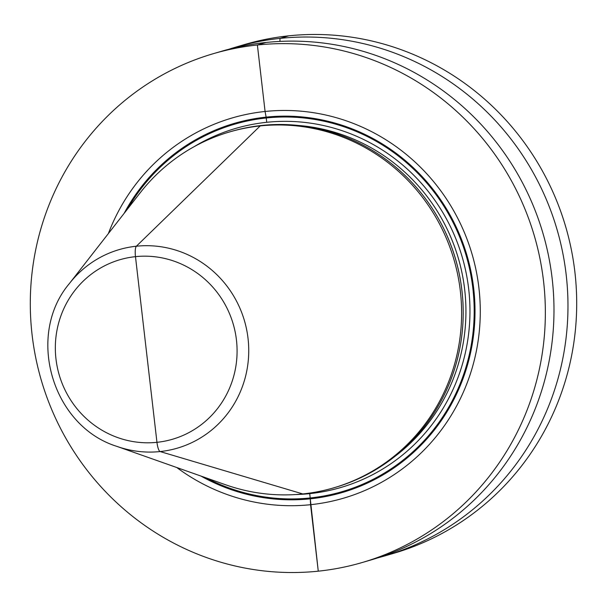 <?xml version="1.0" encoding="UTF-8"?>
<svg xmlns="http://www.w3.org/2000/svg" width="607" height="607" viewBox="0 0 607 607"><rect width="100%" height="100%" fill="white"/><g stroke="black" fill="none" stroke-linecap="round" stroke-linejoin="round"><path stroke-width="0.91" d="M176.774 467.527A198.102 191.964 -106.3 0 0 310.572 504.69L318.265 571.172A265.084 256.875 73.7 0 1 35.73 357.713A265.084 256.875 73.7 0 1 213.444 53.644A265.084 256.875 73.7 0 1 257.383 44.994L265.077 111.476A198.102 191.964 -106.3 0 0 108.372 233.566M213.444 53.644L222.071 51.125A265.084 256.875 73.7 0 1 266.018 42.475A265.084 256.875 73.7 0 1 548.553 255.926A265.084 256.875 73.7 0 1 370.839 559.995L362.212 562.522A265.084 256.875 -106.3 0 0 539.927 258.453A265.084 256.875 -106.3 0 0 257.383 44.994L266.018 42.475M229.097 49.182A265.084 256.875 73.7 0 1 236.062 47.035A265.084 256.875 73.7 0 1 280.002 38.385A265.084 256.875 73.7 0 1 562.545 251.844A265.084 256.875 73.7 0 1 384.83 555.906A265.084 256.875 73.7 0 1 377.804 557.848M236.062 47.035L244.788 44.478A265.084 256.875 73.7 0 1 288.735 35.828A265.084 256.875 73.7 0 1 571.27 249.287A265.084 256.875 73.7 0 1 393.556 553.356L384.83 555.906M200.97 476.07A192.298 186.341 73.7 0 0 310.276 498.825A192.298 186.341 -106.3 0 0 473.703 288.53A192.298 186.341 -106.3 0 0 266.116 117.128L265.077 111.476A198.102 191.964 -106.3 0 1 478.931 288.052A198.102 191.964 -106.3 0 1 310.572 504.69L310.276 498.825A3.339 0.812 -96 0 0 310.207 497.952L309.707 493.635A3.339 0.812 -96 0 0 309.631 493.096A3.339 0.812 -96 0 1 309.707 493.635L310.207 497.952A3.339 0.812 -96 0 1 310.276 498.825L318.265 571.172A265.084 256.875 -106.3 0 0 362.212 562.522M229.469 131.969L231.055 131.507A185.416 179.672 73.7 0 1 261.784 125.452L260.206 125.915A185.416 179.672 -106.3 0 0 229.469 131.969A185.416 179.672 -106.3 0 0 140.164 192.814L69.388 283.545C25.562 335.405 52.141 426.334 117.007 446.418A103.448 100.246 -106.3 0 0 160.127 451.555L302.787 493.946A185.416 179.672 -106.3 0 0 333.524 487.899A185.416 179.672 -106.3 0 0 457.822 275.221A185.416 179.672 -106.3 0 0 260.206 125.915L136.363 246.222A10.008 2.436 84 0 0 135.475 256.647L156.955 442.321A10.008 2.436 84 0 0 160.127 451.555L302.787 493.946A185.416 179.672 -106.3 0 1 225.508 484.735L117.007 446.418M333.524 487.899L335.11 487.436A185.416 179.672 -106.3 0 0 459.408 274.759A185.416 179.672 -106.3 0 0 261.784 125.452M288.735 35.828L280.002 38.385L279.941 41.405M124.162 213.33A192.298 186.341 73.7 0 1 266.116 117.128A3.339 0.812 -96 0 1 266.238 117.978L266.739 122.295A187.085 181.288 -106.3 0 1 468.695 289.053A187.085 181.288 -106.3 0 1 309.707 493.635A187.085 181.288 73.7 0 1 295.723 494.546M146.211 349.48L156.955 442.321A10.008 2.436 84 0 0 160.127 451.555A103.448 100.246 -106.3 0 0 248.035 338.433A103.448 100.246 -106.3 0 0 136.363 246.222A103.448 100.246 -106.3 0 0 69.388 283.545M127.607 208.914A191.433 185.499 73.7 0 1 266.238 117.978A191.433 185.499 -106.3 0 1 472.891 288.613A191.433 185.499 -106.3 0 1 310.207 497.952A191.433 185.499 73.7 0 1 206.251 477.937M194.043 146.727A187.085 181.288 73.7 0 1 266.739 122.295M394.869 456.434A183.746 178.056 -106.3 0 0 458.331 258.233A183.746 178.056 -106.3 0 0 298.098 125.437M462.246 293.485A183.746 178.056 -106.3 0 0 442.64 226.426M135.475 256.647A93.539 90.64 -106.3 0 0 55.973 358.942A93.539 90.64 -106.3 0 0 156.955 442.321A93.539 90.64 -106.3 0 0 236.449 340.026A93.539 90.64 -106.3 0 0 135.475 256.647"/></g></svg>
